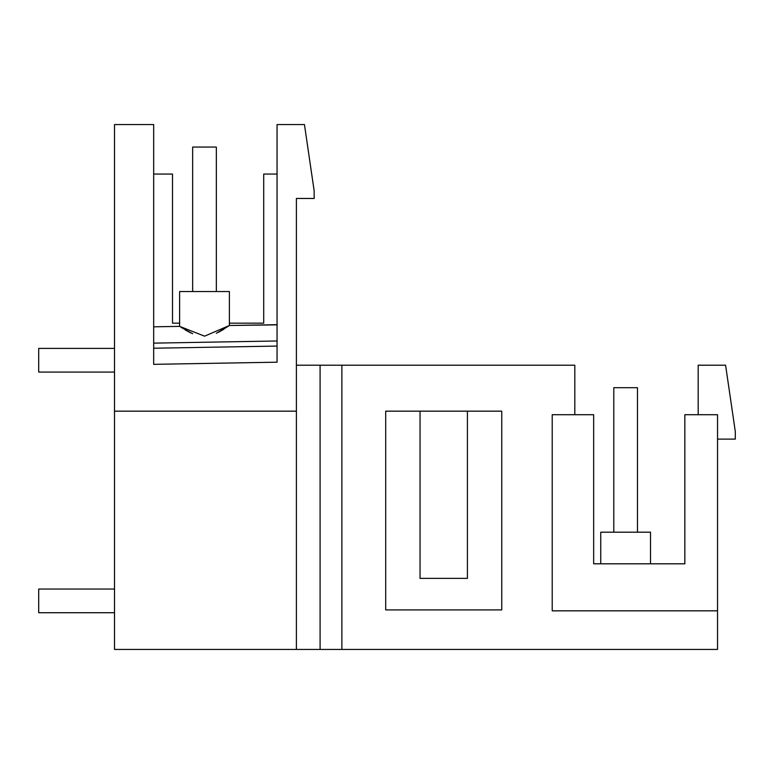 <?xml version="1.0" encoding="UTF-8"?>
<svg xmlns="http://www.w3.org/2000/svg" width="774" height="774" viewBox="0 0 774 774"><rect width="100%" height="100%" fill="white"/><g stroke="black" fill="none" stroke-linecap="round" stroke-linejoin="round"><path stroke-width="1.16" d="M717.537 610.831L552.21 610.831L552.21 414.709L593.658 414.709L593.658 563.811L684.845 563.811L684.845 414.709L717.537 414.709L717.537 649.434L296.403 649.434L296.403 198.463L314.186 198.463L314.128 190.646L304.453 124.566L277.053 124.566L277.053 362.193L153.678 364.341L153.678 124.566L153.678 326.822L179.616 326.367L153.678 326.822L179.616 326.367L204.597 336.168L229.385 325.506L229.385 291.546L229.385 325.506L218.819 332.133M190.994 333.014L185.363 330.053M216.343 333.313L229.385 325.506L277.053 324.848M153.678 343.134L277.053 340.976L277.053 340.337M277.053 340.976L277.053 222.854M114.494 649.434L296.403 649.434L114.494 649.434L114.494 124.566L153.678 124.566L133.679 124.566M229.385 323.164L263.711 323.164L263.711 174.063L277.053 174.063M179.616 323.164L172.525 323.164L172.525 174.063L153.678 174.063M574.811 414.709L574.811 365.212L296.403 365.212M698.187 414.709L698.187 365.212L725.586 365.212L735.3 431.534L735.3 439.11L717.537 439.11M650.518 563.811L650.518 532.193L650.518 563.811L650.518 532.193L650.518 563.811L650.518 532.193L600.75 532.193L600.75 563.811L600.75 532.193M153.678 348.223L277.053 346.075M114.494 411.158L296.403 411.158M153.678 326.822L153.678 124.566L153.678 326.822L179.616 326.367L179.616 291.546L229.385 291.546L229.385 325.506L229.385 291.546M341.876 649.434L341.876 365.212M320.088 649.434L320.088 365.212M420.04 411.158L385.694 411.158L385.694 609.912L501.755 609.912L501.755 411.158L420.04 411.158L420.04 578.381L467.409 578.381L467.409 411.158M223.821 329.26L218.549 332.269M180.913 327.247L192.658 333.729M296.403 649.434L717.537 649.434M179.616 326.367L179.616 291.546M613.792 532.193L613.792 387.706L637.476 387.706L637.476 532.193M114.494 612.727L38.7 612.727L38.7 589.043L114.494 589.043M192.658 291.546L192.658 147.06L216.343 147.06L216.343 291.546M114.494 372.081L38.7 372.081L38.7 348.397L114.494 348.397M229.385 325.506L277.053 324.674M216.343 363.248L277.053 362.193L216.343 363.248"/></g></svg>
